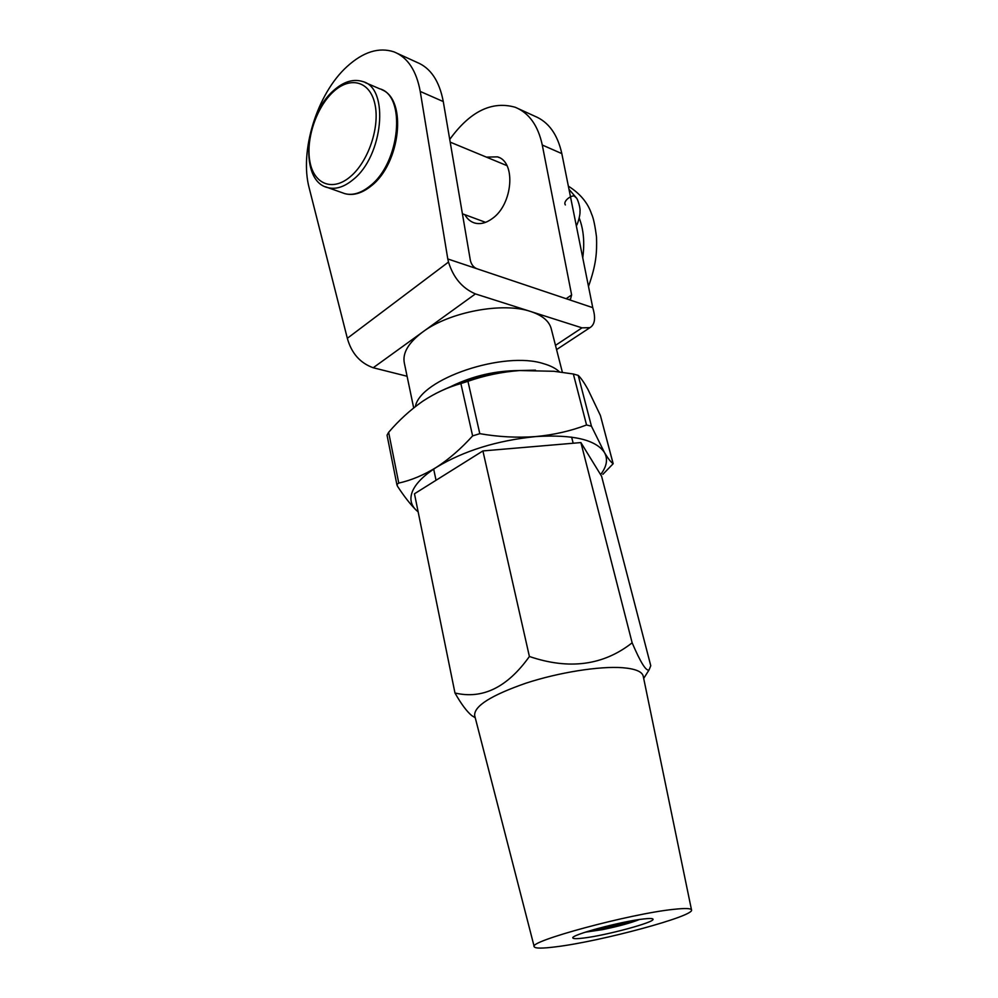 <?xml version="1.0" encoding="UTF-8"?>
<svg xmlns="http://www.w3.org/2000/svg" width="998" height="998" viewBox="0 0 998 998"><rect width="100%" height="100%" fill="white"/><g stroke="black" fill="none" stroke-linecap="round" stroke-linejoin="round"><path stroke-width="1.5" d="M464.831 214.67C467.239 218.961 470.507 221.731 474.624 223.003C480.288 224.55 486.213 223.053 492.376 218.5C512.86 204.365 516.253 161.751 497.466 156.861L486.363 157.11M519.272 370.57C495.47 370.657 472.852 375.884 451.42 386.276M415.38 406.585C419.958 379.053 504.077 350.473 543.798 363.746C550.684 365.73 555.936 368.462 559.541 371.93M447.79 258.956L420.233 91.442C416.403 70.609 407.695 57.422 394.098 51.908C378.978 46.918 363.297 51.796 347.042 66.567C316.915 93.824 299.238 151.459 309.243 188.21L347.329 338.297L448.501 262.062L447.79 258.956L476.632 268.637C473.451 267.19 471.368 264.482 470.382 260.528L443.274 101.559C439.37 80.975 430.587 67.901 416.939 62.35L397.728 53.568M562.373 372.291L551.17 328.504C549.062 321.007 542.238 315.343 530.699 311.513C502.955 301.833 449.337 311.912 422.715 331.985C408.494 342.663 402.369 352.98 404.315 362.948L413.683 407.92M555.487 345.358L581.996 327.855L589.943 327.656C594.471 324.861 595.656 319.148 593.523 310.49L592.75 307.646L476.632 268.637M581.996 327.855L475.422 293.911L373.215 367.751L407.084 376.258M448.501 262.062C453.329 277.681 462.299 288.297 475.422 293.911M373.215 367.751C360.116 363.047 351.483 353.242 347.329 338.297M566.128 298.701L571.629 294.946L542.276 145.022C538.072 125.536 529.065 112.949 515.255 107.273C491.864 100.648 470.021 111.377 449.736 139.433M592.75 307.646L561.824 153.605C557.57 134.331 548.526 121.856 534.716 116.167L518.948 108.957M506.61 165.007L505.949 165.219M571.629 294.946L570.457 299.35L568.299 299.425M630.225 921.054C625.035 923.275 616.926 925.533 605.873 927.841L605.237 926.543L605.873 927.841L602.493 929.637C618.573 926.306 630.898 922.925 639.456 919.507M600.584 474.599C606.809 466.528 608.106 459.18 604.464 452.531C608.081 458.606 610.963 462.299 613.109 463.621L600.409 415.505L587.909 389.332C584.154 382.596 580.923 377.943 578.216 375.385L591.44 426.196L604.464 452.531C595.756 439.619 572.802 434.305 535.602 436.588C553.628 434.903 570.606 431.036 586.55 424.986L573.351 374.001L553.915 371.281L519.559 370.545C501.632 371.942 484.429 375.522 467.95 381.311L479.801 433.668C498.651 436.937 517.251 437.91 535.602 436.588C497.029 440.505 463.97 450.747 436.4 467.326C424.2 475.16 416.328 482.92 412.785 490.579C409.479 498.177 410.59 504.689 416.129 510.103C410.403 504.427 404.178 496.443 397.441 486.176L397.054 484.242L398.763 483.082C411.238 480.325 423.776 475.073 436.4 467.326C448.988 459.167 461.064 448.688 472.615 435.901L460.876 383.556C447.853 387.236 435.353 392.987 423.364 400.822L422.466 401.421C410.278 409.941 399 420.233 388.646 432.309L398.763 483.082M396.992 485.165L387.049 435.19L388.646 432.309M600.409 415.505L613.171 463.708L602.867 474.349M460.876 383.556L467.95 381.311M535.477 370.158L519.559 370.545C488.758 373.015 460.639 380.774 435.19 393.811M573.351 374.001L578.216 375.385M416.129 510.103L418.15 511.849M479.801 433.668L472.615 435.901M591.44 426.196L586.55 424.986M576.345 225.947C578.341 222.467 580.387 213.946 579.988 211.364C580.649 208.395 577.58 198.49 576.308 197.878L574.786 196.556C573.126 193.824 562.385 200.897 565.379 204.939M534.229 946.765C527.368 941.538 630.549 913.619 673.787 909.34C685.015 908.118 690.915 908.305 691.502 909.877C695.244 915.952 600.933 941.376 555.973 946.803C542.438 948.537 535.19 948.524 534.229 946.765L474.674 715.554C473.963 706.147 491.016 695.369 525.796 683.218C558.805 672.39 599.573 665.953 622.577 667.712C635.115 668.735 641.988 671.517 643.199 676.033L643.261 676.382M580.898 442.576L601.607 476.271L650.771 665.741L649.074 669.883C646.23 671.579 640.591 662.56 632.146 642.812L580.898 442.576L482.907 450.934L414.469 493.773L454.976 692.999C461.113 703.852 466.702 711.399 471.767 715.603L474.237 717.125M583.443 938.07C576.856 938.881 573.339 938.856 572.877 937.995C569.696 935.251 621.143 921.329 643.485 918.983C649.523 918.285 652.692 918.36 653.016 919.195C655.224 922.189 606.185 935.425 583.443 938.07M632.146 642.812C603.391 665.441 569.134 669.995 529.402 656.497L482.907 450.934M529.402 656.497C507.408 687.348 482.595 699.511 454.976 692.999M585.177 932.207L602.493 929.637L605.873 927.841L594.134 929.5M420.233 91.442L443.274 101.559M561.824 153.605L542.276 145.022M342.277 192.739L344.884 193.662C352.83 195.695 361.239 193.088 370.133 185.853C400.136 162.911 406.498 95.509 379.677 88.797L365.231 82.597M333.557 90.569C343.611 81.562 353.392 78.568 362.898 81.599C389.644 88.211 383.107 156.324 353.105 179.628C344.223 186.988 335.827 189.657 327.905 187.636L325.448 186.776M333.257 91.841C316.229 107.422 305.588 139.645 309.941 161.876C314.046 184.331 332.746 191.841 350.485 176.546C368.312 161.601 380.088 126.971 374.924 104.116C370.033 81.025 350.198 75.935 333.257 91.841M436.039 480.275L433.681 469.097M573.176 443.237L571.629 437.124M499.137 157.547L497.466 156.861M589.943 327.656L556.572 349.599M333.457 90.656C303.916 116.255 299.45 181.661 327.905 187.636L344.884 193.662C353.329 195.882 362.162 193.263 371.381 185.803C400.373 163.51 407.458 99.663 381.897 89.745M485.589 222.342L462.411 213.772M506.947 165.631L450.198 142.14M576.083 197.542L568.985 189.283M568.361 186.152C580.15 193.6 587.884 202.881 591.565 214.009C593.386 217.789 595.033 225.486 596.517 237.075C597.016 252.781 596.205 264.645 588.496 286.426M579.202 218.013C583.605 229.365 584.791 242.626 582.745 257.808M643.698 678.44L649.074 669.883M691.502 909.877L643.199 676.033M475.235 717.749L471.755 715.603"/></g></svg>
